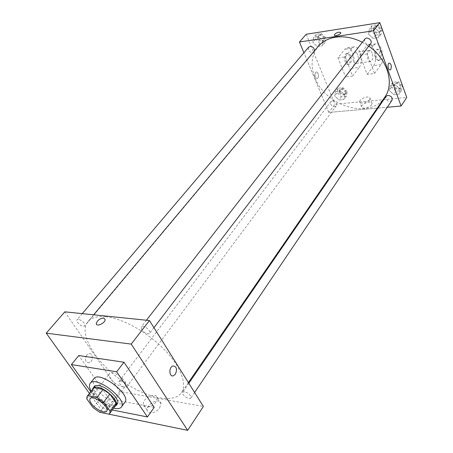 <?xml version="1.0" encoding="UTF-8"?>
<svg xmlns="http://www.w3.org/2000/svg" width="453" height="453" viewBox="0 0 453 453"><rect width="100%" height="100%" fill="white"/><g stroke="black" fill="none" stroke-linecap="round" stroke-linejoin="round"><path stroke-width="0.34" stroke-dasharray="2.27 1.7" d="M110.509 378.623C109.026 376.415 108.669 374.739 109.439 373.606C112.333 368.991 129.281 381.868 125.606 385.888C123.811 388.827 114.082 384.11 110.509 378.623M86.744 398.855L92.876 390.939L99.196 399.806L93.154 407.728M92.876 390.939L93.307 388.38M115.696 405.395L108.856 414.155M99.196 399.806L105.742 404.331L114.841 406.103M92.497 389.421C91.144 395.656 109.269 409.427 114.909 406.454M117.197 404.025C114.768 408.04 101.047 401.25 95.872 393.566C93.72 390.452 93.171 388.125 94.218 386.568M105.742 404.331L99.745 412.292M113.669 408.125C105.362 405.446 98.278 400.378 92.429 392.927L91.217 391.064M124.875 402.292C121.529 407.796 103.001 398.685 96.03 388.278C93.108 384.036 92.378 380.848 93.833 378.708M112.299 409.971L102.423 408.006L90.753 391.664M154.213 407.36L109.286 398.906L102.423 408.006M109.286 398.906L78.794 355.537M89.405 393.397L103.494 413.062M120.657 381.024L119.094 381.381C117.401 383.261 125.26 389.189 126.597 387.038C126.664 384.563 124.683 382.559 120.657 381.024M78.488 319.308L77.078 319.693C75.096 321.675 83.137 328.232 84.739 325.95C84.915 323.114 82.831 320.9 78.488 319.308M141.698 329.688L141.274 326.885C143.006 324.218 151.783 330.95 149.643 333.312C147.35 334.427 144.705 333.221 141.698 329.688M64.802 311.84L119.785 391.528L203.38 406.466M184.631 391.754L182.684 392.23C180.872 394.45 189.467 400.509 190.883 398.006C190.996 395.384 188.912 393.3 184.631 391.754M105.747 316.732C97.321 315.962 91.37 317.615 87.899 321.687C78.533 332.961 93.867 359.688 118.601 378.323C143.193 397.162 173.052 404.772 181.398 392.723C187.446 384.155 180.611 366.075 163.743 348.957C146.925 331.839 122.452 318.38 105.747 316.732M86.721 355.107C84.569 359.716 85.374 362.281 89.133 362.791C93.624 361.805 93.142 352.332 88.669 353.753L86.721 355.107L88.669 353.753C93.142 352.332 93.629 361.805 89.133 362.791C85.374 362.281 84.569 359.716 86.721 355.107M119.785 391.528L103.573 413.17M159.615 407.943L160.985 403.759C160.605 397.009 146.16 403.68 147.168 410.135C147.338 414.795 156.155 413.272 159.615 407.943M155.781 402.185C152.282 407.507 143.442 409.059 143.295 404.421C142.327 397.994 156.84 391.284 157.18 398.006L155.781 402.185M362.36 42.265L368.748 46.161M384.75 97.248C370.361 119.869 325.667 106.568 315.039 77.978C310.282 65.912 311.29 55.447 318.063 46.585M332.411 100.826L330.871 101.631C328.793 104.111 334.518 108.403 336.319 105.719L336.477 103.409C335.594 101.687 334.24 100.826 332.411 100.826M370.696 43.607C368.397 45.294 366.341 44.7 364.535 41.823L364.835 39.083M314.439 50.912L314.008 51.778C311.947 53.171 310.073 52.548 308.385 49.909L308.64 47.163M391.958 100.351C389.733 102.055 387.683 101.5 385.82 98.686L386.013 96.393M328.793 112.435L303.912 52.729L328.793 112.435L377.258 108.137L328.793 112.435L334.909 104.269L406.754 97.435M377.983 108.069L387.304 107.248L377.983 108.069M347.174 91.704L342.972 87.701L338.006 88.239L337.259 92.74L341.426 96.704L346.375 96.206L347.174 91.704L344.716 95.005L340.492 90.985L335.514 91.512L334.773 96.019L338.963 100L343.929 99.513L344.716 95.005L340.492 90.985L335.514 91.512L334.773 96.019L338.963 100L343.929 99.513L344.716 95.005M339.342 92.525L339.524 90.198C341.33 87.531 346.947 91.744 344.892 94.224C342.887 95.651 341.041 95.085 339.342 92.525M342.972 87.701L340.492 90.985M338.006 88.239L335.514 91.512M337.259 92.74L334.773 96.019M341.426 96.704L338.963 100M346.375 96.206L343.929 99.513M339.886 91.795L340.073 89.473C341.879 86.806 347.491 91.013 345.435 93.494C343.431 94.926 341.585 94.36 339.886 91.795M402.53 85.917L398.181 81.721L392.745 82.31L391.686 87.05L395.996 91.2L401.409 90.651L402.53 85.917L400.22 89.343L395.843 85.13L390.401 85.708L389.342 90.453L393.68 94.62L399.104 94.088L400.22 89.343L395.843 85.13L390.401 85.708L389.342 90.453L393.68 94.62L399.104 94.088L400.22 89.343M393.963 86.812L394.167 84.53C396.007 81.534 402.134 85.6 400.022 88.414C397.808 90.13 395.786 89.592 393.963 86.812M398.181 81.721L395.843 85.13M392.745 82.31L390.401 85.708M391.686 87.05L389.342 90.453M395.996 91.2L393.68 94.62M401.409 90.651L399.104 94.088M394.478 86.059L394.682 83.777C396.528 80.781 402.649 84.841 400.531 87.661C398.317 89.371 396.296 88.839 394.478 86.059M325.656 37.707L321.285 33.516L316.234 34.303L315.571 39.247L319.903 43.392L324.943 42.65L325.656 37.707L323.006 40.878L318.612 36.665L313.55 37.446L312.893 42.395L317.253 46.557L322.298 45.821L323.006 40.878L318.612 36.665L313.55 37.446L312.893 42.395L317.253 46.557L322.298 45.821L323.006 40.878M317.683 38.924L317.966 36.195C320.067 33.448 325.582 38.211 323.238 40.742C321.188 42.14 319.337 41.534 317.683 38.924M321.285 33.516L318.612 36.665M316.234 34.303L313.55 37.446M315.571 39.247L312.893 42.395M319.903 43.392L317.253 46.557M324.943 42.65L322.298 45.821M318.278 38.228L318.555 35.498C320.662 32.752 326.166 37.508 323.821 40.04C321.772 41.438 319.926 40.832 318.278 38.228M382.083 29.122L377.553 24.717L372.009 25.583L371.013 30.804L375.509 35.158L381.035 34.337L382.083 29.122L379.586 32.401L375.027 27.978L369.467 28.833L368.482 34.066L373 38.437L378.544 37.627L379.586 32.401L375.027 27.978L369.467 28.833L368.482 34.066L373 38.437L378.544 37.627L379.586 32.401M373.334 30.453L373.657 27.724C375.837 24.621 381.862 29.275 379.416 32.174C377.128 33.867 375.107 33.295 373.334 30.453M377.553 24.717L375.027 27.978M372.009 25.583L369.467 28.833M371.013 30.804L368.482 34.066M375.509 35.158L373 38.437M381.035 34.337L378.544 37.627M373.895 29.734L374.212 27.004C376.398 23.901 382.411 28.55 379.971 31.455C377.683 33.143 375.662 32.571 373.895 29.734M315.515 72.525L316.098 72.089C318.278 71.178 319.456 77.927 317.225 78.528C314.988 77.769 314.416 75.77 315.515 72.525C314.416 75.77 314.988 77.769 317.225 78.528C319.456 77.927 318.278 71.178 316.098 72.089L315.515 72.525M306.188 34.264L334.909 104.269M371.607 104.677L372.049 103.403C372.026 100.096 361.149 103.714 361.653 106.846C361.585 109.484 369.693 107.729 371.607 104.677M369.625 99.535C367.7 102.582 359.569 104.366 359.654 101.749C359.161 98.641 370.061 94.988 370.073 98.273L369.625 99.535M367.179 53.986L359.756 54.977L367.14 74.377L374.518 73.516L380.933 64.677C385.622 58.964 381.064 41.308 375.486 43.907L373.77 45.277L367.179 53.986L374.518 73.516M338.012 57.882L345.175 56.925L352.655 76.076L345.537 76.908L352.157 68.233C356.992 62.622 352.315 45.402 346.573 47.984L344.801 49.332L338.012 57.882L345.537 76.908M357.774 55.068C356.919 53.012 355.877 52.14 354.648 52.446C351.137 53.426 353.091 64.881 356.5 63.363C358.482 61.902 358.906 59.139 357.774 55.068M345.175 56.925L351.913 48.335L353.674 46.982C359.376 44.394 364.025 61.721 359.223 67.355L352.157 68.233M352.655 76.076L359.223 67.355M372.173 53.143C371.33 51.059 370.305 50.17 369.093 50.476C365.633 51.455 367.57 63.052 370.928 61.529C372.876 60.056 373.295 57.265 372.173 53.143M380.933 64.677L373.612 65.577L367.14 74.377M373.612 65.577C378.34 59.892 373.748 42.35 368.13 44.943L366.398 46.308L359.756 54.977M350.701 56.013C349.835 53.975 348.787 53.109 347.553 53.414C344.02 54.394 345.984 65.776 349.416 64.264C351.409 62.808 351.839 60.062 350.701 56.013M349.529 56.172C348.663 54.133 347.615 53.267 346.381 53.573C342.836 54.558 344.807 65.928 348.244 64.411C350.243 62.961 350.667 60.209 349.529 56.172M375.226 57.939C376.069 60.017 377.083 60.9 378.266 60.594C381.698 59.62 379.807 47.973 376.449 49.473C374.512 50.957 374.104 53.777 375.226 57.939M376.46 57.774C375.339 53.613 375.747 50.787 377.683 49.303C381.035 47.803 382.927 59.462 379.501 60.436C378.317 60.742 377.304 59.858 376.46 57.774M351.913 48.335L344.801 49.332M373.77 45.277L366.398 46.308M106.676 411.216L125.606 385.888M90.113 398.629L109.439 373.606M160.985 403.759L157.18 398.006M147.168 410.135L143.295 404.421M93.658 314.807L87.899 321.687M188.386 382.575L181.398 392.723M126.597 387.038L336.319 105.719M119.094 381.381L330.871 101.631M146.444 320.226L141.274 326.885M153.935 327.683L149.643 333.312M82.231 313.629L77.078 319.693M314.008 51.778L84.739 325.95M188.833 383.283L182.684 392.23M194.609 392.491L190.883 398.006M340.073 89.473L339.524 90.198M345.435 93.494L344.892 94.224M394.682 83.777L394.167 84.53M400.531 87.661L400.022 88.414M318.555 35.498L317.966 36.195M323.821 40.04L323.238 40.742M374.212 27.004L373.657 27.724M379.971 31.455L379.416 32.174M372.049 103.403L370.073 98.273M361.653 106.846L359.654 101.749M356.5 63.363L370.928 61.529M354.648 52.446L369.093 50.476M348.244 64.411L349.416 64.264M346.381 53.573L347.553 53.414M377.683 49.303L376.449 49.473M379.501 60.436L378.266 60.594M353.674 46.982L346.573 47.984M375.486 43.907L368.13 44.943"/><path stroke-width="0.68" d="M91.353 403.583C89.796 401.364 89.383 399.716 90.113 398.629C92.842 394.201 110.215 407.4 106.676 411.216C104.988 414.031 95.107 409.082 91.353 403.583M99.745 412.292L108.856 414.155L109.705 413.459L110.107 411.131L103.714 402.122L96.953 397.457L87.825 395.729L87.14 396.313L86.744 398.855L93.154 407.728L99.745 412.292M96.953 397.457L103.114 389.416L93.998 387.779L87.825 395.729M87.14 396.313L93.998 387.779M103.114 389.416L109.824 394.048L103.714 402.122M109.705 413.459L115.696 405.395L116.127 403.045L109.824 394.048M114.909 406.454L116.008 405.622C119.677 401.862 106.212 388.357 97.542 387.19C95.334 386.817 93.816 387.134 93.001 388.142L92.497 389.421M93.001 388.142L94.218 386.568C95.045 385.56 96.557 385.237 98.765 385.605C107.435 386.754 120.872 400.248 117.197 404.025L116.008 405.622M116.127 403.045L110.107 411.131M91.217 391.064C89.281 387.672 88.935 385.112 90.17 383.385C95.447 374.852 128.154 399.705 121.353 407.077C120.017 408.731 117.457 409.082 113.669 408.125M90.17 383.385L93.833 378.708C99.167 370.112 131.727 394.852 124.875 402.292L121.353 407.077M90.753 391.664L71.404 364.586L116.648 371.777L147.44 416.97L112.299 409.971M71.404 364.586L78.794 355.537L123.969 362.224L154.213 407.36L147.44 416.97M103.494 413.062L187.661 430.35L131.228 344.093L46.246 333.176L89.405 393.397M103.607 318.006L105.153 319.461C105.458 323.034 96.172 327.343 96.313 323.567C97.31 320.35 99.739 318.499 103.607 318.006C99.739 318.499 97.31 320.356 96.313 323.567C96.172 327.343 105.458 323.034 105.153 319.461L103.607 318.006M187.661 430.35L203.38 406.466L149.45 320.537L64.802 311.84L46.246 333.176M149.45 320.537L131.228 344.093M175.362 374.246L173.437 375.78C169.082 377.411 168.578 367.083 172.955 365.939C176.63 366.42 177.434 369.189 175.362 374.246C177.434 369.189 176.63 366.42 172.955 365.939C168.578 367.083 169.082 377.411 173.431 375.78L175.362 374.246M123.969 362.224L116.648 371.777M93.658 314.807L318.063 46.585C322.338 41.534 328.187 38.409 335.605 37.197C344.308 35.974 353.227 37.661 362.36 42.265M368.748 46.161C387.626 59.111 394.784 83.726 384.75 97.248L188.386 382.575M146.444 320.226L364.835 39.083C367.015 35.968 373.142 40.702 370.696 43.607L153.935 327.683M82.231 313.629L308.64 47.163L310.05 46.416C312.955 46.648 314.416 48.148 314.439 50.912M188.833 383.283L386.013 96.393L387.859 95.385C391.307 95.894 392.672 97.554 391.958 100.351L194.609 392.491M379.835 22.65L406.754 97.435L401.103 106.019L387.304 107.248L401.103 106.019L373.566 30.753L299.45 42.016L303.912 52.729L299.45 42.016L306.188 34.264L379.835 22.65L373.566 30.753L299.45 42.016M377.258 108.137L377.983 108.069L377.258 108.137M390.797 69.417L390.248 69.881C388.232 70.821 387.105 63.63 389.178 63.024C391.262 63.862 391.805 65.991 390.797 69.417C391.805 65.991 391.262 63.862 389.178 63.024C387.105 63.63 388.227 70.821 390.248 69.881L390.797 69.417M401.103 106.019L373.566 30.753M339.008 32.123L340.849 32.678C341.047 34.343 334.223 36.784 334.354 35.006C334.829 33.726 336.381 32.763 339.008 32.123C336.381 32.763 334.829 33.726 334.354 35.006C334.223 36.784 341.047 34.343 340.849 32.678L339.008 32.129"/></g></svg>
